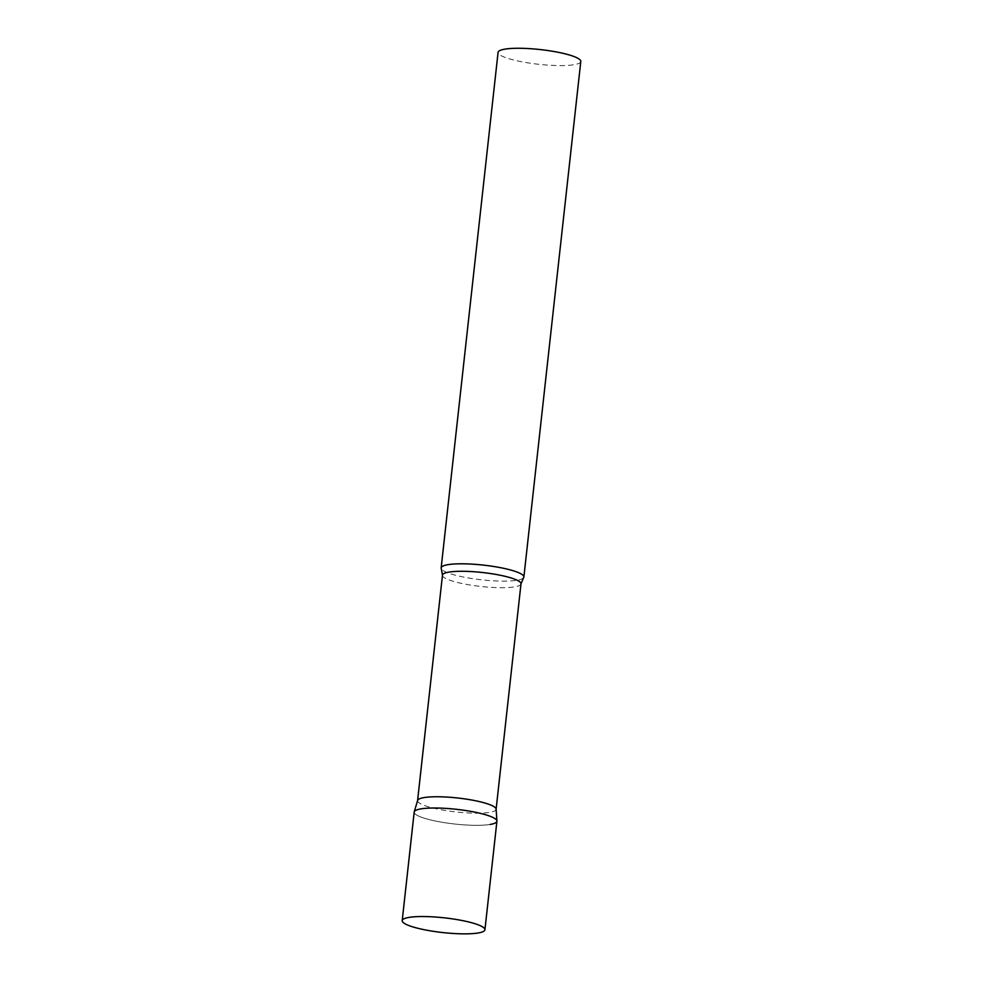 <?xml version="1.0" encoding="UTF-8"?>
<svg xmlns="http://www.w3.org/2000/svg" width="983" height="983" viewBox="0 0 983 983"><rect width="100%" height="100%" fill="white"/><g stroke="black" fill="none" stroke-linecap="round" stroke-linejoin="round"><path stroke-width="0.74" stroke-dasharray="4.92 3.69" d="M414.187 812.105A41.605 7.397 -173.7 0 0 432.901 820.473A41.605 7.397 -173.7 0 0 474.875 825.315A41.605 7.397 -173.7 0 0 496.919 821.235M496.108 809.083A39.504 7.028 6.3 0 1 496.108 809.304A39.504 7.028 6.3 0 1 489.706 812.351A39.504 7.028 6.3 0 1 445.262 810.484A39.504 7.028 6.3 0 1 417.578 800.641A39.504 7.028 6.3 0 1 417.628 800.42M523.497 577.857A41.605 7.397 6.3 0 1 517.132 580.24A41.605 7.397 6.3 0 1 472.626 578.643A41.605 7.397 6.3 0 1 441.342 568.788M580.793 61.487A41.605 7.397 6.3 0 1 574.047 64.706A41.605 7.397 6.3 0 1 527.22 62.74A41.605 7.397 6.3 0 1 498.074 52.357M490.173 824.442A41.605 7.397 6.3 0 1 442.719 822.378A41.605 7.397 6.3 0 1 414.236 811.872M521.002 583.828A39.504 7.028 6.3 0 1 514.601 586.876A39.504 7.028 6.3 0 1 470.144 585.008A39.504 7.028 6.3 0 1 442.473 575.166"/><path stroke-width="1.47" d="M484.926 929.771L496.919 821.235A41.605 7.397 -173.7 0 0 478.205 812.855A41.605 7.397 -173.7 0 0 436.231 808.014A41.605 7.397 -173.7 0 0 414.187 812.105L402.207 920.641A41.605 7.397 -173.7 0 0 420.921 929.009A41.605 7.397 -173.7 0 0 462.895 933.85A41.605 7.397 -173.7 0 0 484.926 929.771A41.605 7.397 -173.7 0 0 466.225 921.39A41.605 7.397 -173.7 0 0 424.251 916.549A41.605 7.397 -173.7 0 0 402.207 920.641M496.919 821.002A41.605 7.397 6.3 0 0 467.122 810.754A41.605 7.397 6.3 0 0 420.933 808.886A41.605 7.397 6.3 0 0 414.236 811.872L417.628 800.42A39.504 7.028 6.3 0 1 423.98 797.594A39.504 7.028 6.3 0 1 467.834 799.363A39.504 7.028 6.3 0 1 496.108 809.083L496.919 821.002A41.605 7.397 6.3 0 1 490.173 824.442M441.342 568.788A41.605 7.397 6.3 0 1 441.158 567.904A41.605 7.397 6.3 0 1 447.892 564.684A41.605 7.397 6.3 0 1 494.719 566.65A41.605 7.397 6.3 0 1 523.878 577.033A41.605 7.397 6.3 0 1 523.497 577.857L521.002 583.828A39.504 7.028 6.3 0 0 493.319 573.986A39.504 7.028 6.3 0 0 448.875 572.118A39.504 7.028 6.3 0 0 442.473 575.166L441.342 568.788M441.158 567.904L498.074 52.357A41.605 7.397 6.3 0 1 504.807 49.15A41.605 7.397 6.3 0 1 551.635 51.116A41.605 7.397 6.3 0 1 580.793 61.487L523.878 577.033M496.12 809.193L521.002 583.828M417.591 800.531L442.473 575.166"/></g></svg>
